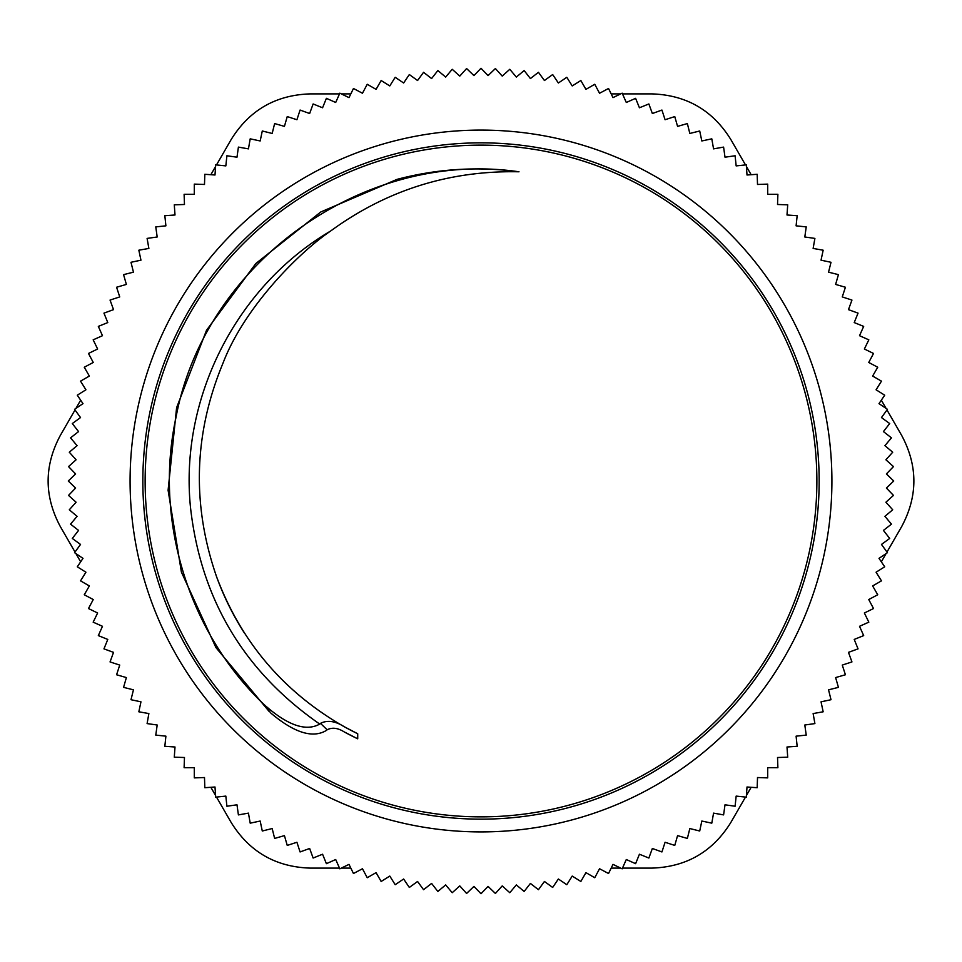 <?xml version="1.0" encoding="UTF-8"?>
<svg xmlns="http://www.w3.org/2000/svg" width="962" height="962" viewBox="0 0 962 962"><rect width="100%" height="100%" fill="white"/><g stroke="black" fill="none" stroke-linecap="round" stroke-linejoin="round"><path stroke-width="1.44" d="M235.365 251.936A335.87 335.87 0 0 1 802.2 382.804A335.87 335.87 0 0 1 405.447 808.26A335.87 335.87 0 0 1 235.365 251.936M357.72 733.753L357.72 738.816A285.774 285.774 0 0 1 344.107 731.854C337.866 727.909 332.203 727.212 327.128 729.773L320.478 723.364C327.357 719.889 335.281 721.007 344.264 726.743L357.72 733.753A281.217 281.217 0 0 1 344.119 726.659M269.047 711.363L215.945 647.594L181.409 572.113L168.097 490.235L176.599 407.708L206.517 330.291L255.808 263.552L320.767 211.977L397.078 179.353C437.205 168.771 477.837 166.246 518.999 171.789C449.47 170.334 386.664 190.091 330.579 231.048C236.027 286.568 179.269 398.833 190.548 507.912C200.974 599.458 244.035 671.512 319.733 724.073C305.82 731.878 287.109 725.24 263.624 704.172L270.911 713.143C294.408 732.948 312.963 738.672 326.587 730.314L327.14 729.761M330.603 231.048C299.663 251.936 244.613 306.613 222.992 363.179C193.735 433.706 191.642 505.002 216.69 577.044A281.217 281.217 0 0 0 244.408 633.02M216.606 576.827L216.69 577.044C241.258 642.243 283.778 692.147 344.264 726.743C283.706 692.087 241.149 642.123 216.594 576.839M357.72 738.816L344.107 731.854M720.322 224.362A350.914 350.914 0 0 0 139.081 402.056A350.914 350.914 0 0 0 583.597 816.582A350.914 350.914 0 0 0 720.322 224.362M767.7 767.7L777.885 767.7L777.536 757.515L787.71 757.166L787 747.005L797.161 746.296L796.103 736.158L806.228 735.1L804.809 725.011L814.898 723.592L813.13 713.563L823.159 711.796L821.043 701.827L831.012 699.711L828.547 689.826L838.431 687.361L835.617 677.573L845.418 674.759L842.267 665.079L851.947 661.928L848.472 652.356L858.044 648.869L854.22 639.429L863.672 635.605L859.523 626.298L868.83 622.161L864.369 612.998L873.52 608.537L868.746 599.542L877.729 594.756L872.642 585.942L881.469 580.844L876.069 572.21L884.703 566.81L879.003 558.369L887.457 552.669L881.469 544.432L889.706 538.443L883.429 530.411L891.461 524.146L884.92 516.341L892.712 509.788L885.906 502.224L893.47 495.406L886.399 488.071L893.722 481L886.399 473.929L893.47 466.594L885.906 459.776L892.712 452.212L884.92 445.659L891.461 437.854L883.429 431.589L889.706 423.557L881.469 417.568L887.457 409.331L879.003 403.631L884.703 395.19L876.069 389.79L881.469 381.156L872.642 376.058L877.729 367.243L868.746 362.458L873.52 353.463L864.369 349.002L868.83 339.839L859.523 335.702L863.672 326.395L854.22 322.571L858.044 313.131L848.472 309.644L851.947 300.072L842.267 296.921L845.418 287.241L835.617 284.427L838.431 274.639L828.547 272.174L831.012 262.289L821.043 260.173L823.159 250.204L813.13 248.436L814.898 238.408L804.809 236.989L806.228 226.9L796.103 225.842L797.161 215.704L787 214.995L787.71 204.834L777.536 204.485L777.885 194.3L767.7 194.3L767.7 184.115L757.515 184.463L757.166 174.29L747.005 175L746.296 164.839L736.158 165.897L735.1 155.772L725.011 157.191L723.592 147.102L713.563 148.869L711.796 138.841L701.827 140.957L699.711 130.988L689.826 133.453L687.361 123.569L677.573 126.383L674.759 116.582L665.079 119.733L661.928 110.053L652.356 113.528L648.869 103.956L639.429 107.78L635.605 98.328L626.298 102.477L622.161 93.17L612.998 97.631L608.537 88.48L599.542 93.254L594.756 84.271L585.942 89.358L580.844 80.531L572.21 85.931L566.81 77.297L558.369 82.997L552.669 74.543L544.432 80.531L538.443 72.294L530.411 78.571L524.146 70.539L516.341 77.08L509.788 69.288L502.224 76.094L495.406 68.53L488.071 75.601L481 68.278L473.929 75.601L466.594 68.53L459.776 76.094L452.212 69.288L445.659 77.08L437.854 70.539L431.589 78.571L423.557 72.294L417.568 80.531L409.331 74.543L403.631 82.997L395.19 77.297L389.79 85.931L381.156 80.531L376.058 89.358L367.243 84.271L362.458 93.254L353.463 88.48L349.002 97.631L339.839 93.17L335.702 102.477L326.395 98.328L322.571 107.78L313.131 103.956L309.644 113.528L300.072 110.053L296.921 119.733L287.241 116.582L284.427 126.383L274.639 123.569L272.174 133.453L262.289 130.988L260.173 140.957L250.204 138.841L248.436 148.869L238.408 147.102L236.989 157.191L226.9 155.772L225.842 165.897L215.704 164.839L214.995 175L204.834 174.29L204.485 184.463L194.3 184.115L194.3 194.3L184.115 194.3L184.463 204.485L174.29 204.834L175 214.995L164.839 215.704L165.897 225.842L155.772 226.9L157.191 236.989L147.102 238.408L148.869 248.436L138.841 250.204L140.957 260.173L130.988 262.289L133.453 272.174L123.569 274.639L126.383 284.427L116.582 287.241L119.733 296.921L110.053 300.072L113.528 309.644L103.956 313.131L107.78 322.571L98.328 326.395L102.477 335.702L93.17 339.839L97.631 349.002L88.48 353.463L93.254 362.458L84.271 367.243L89.358 376.058L80.531 381.156L85.931 389.79L77.297 395.19L82.997 403.631L74.543 409.331L80.531 417.568L72.294 423.557L78.571 431.589L70.539 437.854L77.08 445.659L69.288 452.212L76.094 459.776L68.53 466.594L75.601 473.929L68.278 481L75.601 488.071L68.53 495.406L76.094 502.224L69.288 509.788L77.08 516.341L70.539 524.146L78.571 530.411L72.294 538.443L80.531 544.432L74.543 552.669L82.997 558.369L77.297 566.81L85.931 572.21L80.531 580.844L89.358 585.942L84.271 594.756L93.254 599.542L88.48 608.537L97.631 612.998L93.17 622.161L102.477 626.298L98.328 635.605L107.78 639.429L103.956 648.869L113.528 652.356L110.053 661.928L119.733 665.079L116.582 674.759L126.383 677.573L123.569 687.361L133.453 689.826L130.988 699.711L140.957 701.827L138.841 711.796L148.869 713.563L147.102 723.592L157.191 725.011L155.772 735.1L165.897 736.158L164.839 746.296L175 747.005L174.29 757.166L184.463 757.515L184.115 767.7L194.3 767.7L194.3 777.885L204.485 777.536L204.834 787.71L214.995 787L215.704 797.161L225.842 796.103L226.9 806.228L236.989 804.809L238.408 814.898L248.436 813.13L250.204 823.159L260.173 821.043L262.289 831.012L272.174 828.547L274.639 838.431L284.427 835.617L287.241 845.418L296.921 842.267L300.072 851.947L309.644 848.472L313.131 858.044L322.571 854.22L326.395 863.672L335.702 859.523L339.839 868.83L349.002 864.369L353.463 873.52L362.458 868.746L367.243 877.729L376.058 872.642L381.156 881.469L389.79 876.069L395.19 884.703L403.631 879.003L409.331 887.457L417.568 881.469L423.557 889.706L431.589 883.429L437.854 891.461L445.659 884.92L452.212 892.712L459.776 885.906L466.594 893.47L473.929 886.399L481 893.722L488.071 886.399L495.406 893.47L502.224 885.906L509.788 892.712L516.341 884.92L524.146 891.461L530.411 883.429L538.443 889.706L544.432 881.469L552.669 887.457L558.369 879.003L566.81 884.703L572.21 876.069L580.844 881.469L585.942 872.642L594.756 877.729L599.542 868.746L608.537 873.52L612.998 864.369L622.161 868.83L626.298 859.523L635.605 863.672L639.429 854.22L648.869 858.044L652.356 848.472L661.928 851.947L665.079 842.267L674.759 845.418L677.573 835.617L687.361 838.431L689.826 828.547L699.711 831.012L701.827 821.043L711.796 823.159L713.563 813.13L723.592 814.898L725.011 804.809L735.1 806.228L736.158 796.103L746.296 797.161L747.005 787L757.166 787.71L757.515 777.536L767.7 777.885L767.7 767.7M518.999 171.789C363.42 149.038 204.617 263.035 175.974 417.496C153.896 519.781 188.071 631.769 263.624 704.16M320.478 723.364L319.733 724.073M216.498 164.923L231.217 139.442C249.386 110.197 275.685 95.022 310.089 93.891L339.514 93.891M80.664 400.192L75.926 408.405M75.012 409.98L60.305 435.461C44.072 465.824 44.072 496.176 60.305 526.539L75.012 552.02M215.596 166.486L210.846 174.711M210.846 787.289L215.596 795.514M216.498 797.077L231.217 822.558C249.386 851.803 275.685 866.978 310.089 868.109L339.514 868.109M75.926 553.595L80.664 561.808M611.183 868.109L620.67 868.109M622.486 868.109L651.911 868.109C686.315 866.978 712.614 851.803 730.783 822.558L745.502 797.077M341.33 868.109L350.817 868.109M881.336 561.808L886.074 553.595M886.988 552.02L901.695 526.539C917.928 496.176 917.928 465.824 901.695 435.461L886.988 409.98M746.404 795.514L751.154 787.289M622.486 93.891L651.911 93.891C686.315 95.022 712.614 110.197 730.783 139.442L745.502 164.923M620.67 93.891L611.183 93.891M751.154 174.711L746.404 166.486M350.817 93.891L341.33 93.891M886.074 408.405L881.336 400.192M233.694 250.385A338.143 338.143 0 0 0 404.93 810.485A338.143 338.143 0 0 0 804.376 382.13A338.143 338.143 0 0 0 233.694 250.385"/></g></svg>
